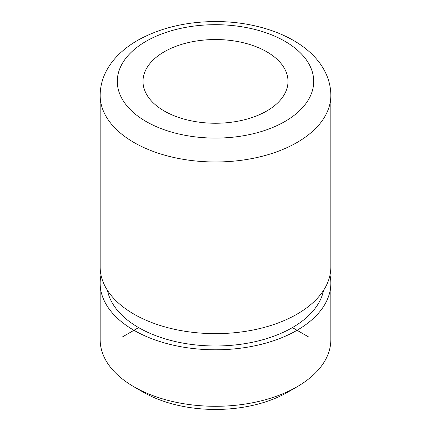 <?xml version="1.0" encoding="UTF-8"?>
<svg xmlns="http://www.w3.org/2000/svg" width="431" height="431" viewBox="0 0 431 431"><rect width="100%" height="100%" fill="white"/><g stroke="black" fill="none" stroke-linecap="round" stroke-linejoin="round"><path stroke-width="0.65" d="M100.159 283.199L100.159 339.703A115.341 66.589 0 0 0 104.825 358.452A115.341 66.589 0 0 0 133.939 386.79L143.259 392.172A102.158 58.982 0 0 0 287.741 392.172L297.061 386.79A115.341 66.589 0 0 0 330.841 339.703L330.841 283.199A115.341 66.589 180 0 1 231.905 349.115A115.341 66.589 180 0 1 104.825 301.948A115.341 66.589 180 0 1 100.159 283.199A115.341 66.589 180 0 1 101.01 275.129M133.939 386.79A115.341 66.589 0 0 0 297.061 386.79M329.99 275.129A115.341 66.589 180 0 1 330.841 283.199M330.841 95.386L330.841 267.053A115.341 66.589 180 0 1 313.289 302.368A115.341 66.589 180 0 1 117.711 302.368A115.341 66.589 180 0 1 104.825 285.801A115.341 66.589 180 0 1 100.159 267.053L100.159 95.386C100.229 86.152 102.61 77.424 107.314 69.197C110.325 63.944 114.102 59.085 118.644 54.613C124.284 49.064 130.868 44.172 138.399 39.932C160.413 27.891 185.971 21.76 215.08 21.55C262.921 21.367 308.995 39.943 325.012 71.659C328.853 79.191 330.798 87.1 330.841 95.386A115.341 66.589 180 0 1 231.905 161.302A115.341 66.589 180 0 1 104.825 114.134A115.341 66.589 180 0 1 100.159 95.386M323.541 290.375A108.752 62.786 180 0 1 224.783 345.759A108.752 62.786 180 0 1 111.15 300.876A108.752 62.786 180 0 1 107.459 290.375M285.069 69.606A72.5 41.855 180 0 1 288 81.394A72.5 41.855 180 0 1 225.812 122.824A72.5 41.855 180 0 1 145.931 93.177A72.5 41.855 180 0 1 143 81.394A72.5 41.855 180 0 1 205.188 39.959A72.5 41.855 180 0 1 285.069 69.606M138.604 327.598L122.291 337.015M292.396 327.598L308.709 337.015M309.733 65.431A98.203 56.698 180 0 1 243.149 135.797A98.203 56.698 180 0 1 121.267 97.358A98.203 56.698 180 0 1 187.851 26.986A98.203 56.698 180 0 1 309.733 65.431"/></g></svg>
